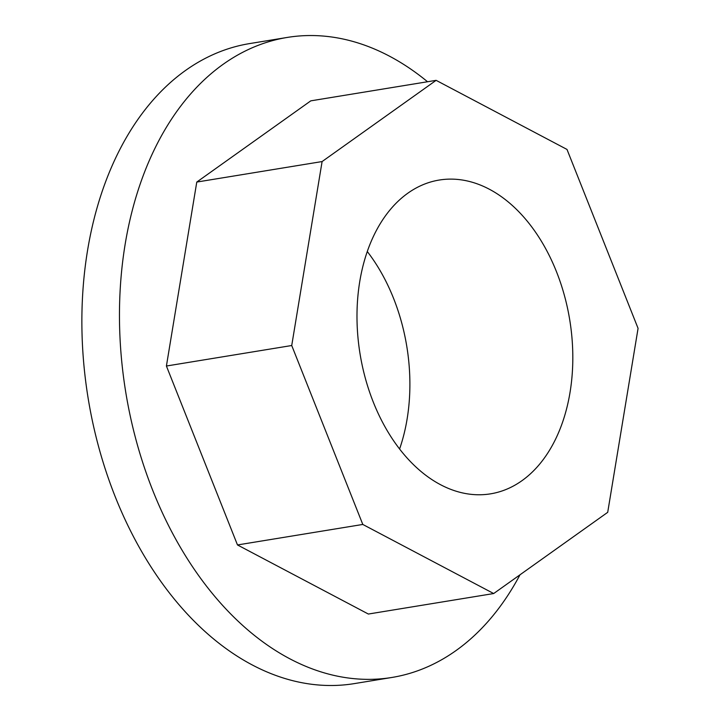 <?xml version="1.0" encoding="UTF-8"?>
<svg xmlns="http://www.w3.org/2000/svg" width="720" height="720" viewBox="0 0 720 720"><rect width="100%" height="100%" fill="white"/><g stroke="black" fill="none" stroke-linecap="round" stroke-linejoin="round"><path stroke-width="1.08" d="M399.591 449.001A158.985 106.209 80.7 0 0 408.438 358.326A158.985 106.209 80.7 0 0 367.29 251.532M571.356 331.668A158.985 106.209 -99.3 0 1 490.572 493.839A158.985 106.209 -99.3 0 1 360.081 354.087A158.985 106.209 -99.3 0 1 439.236 180.045A158.985 106.209 -99.3 0 1 571.356 331.668M427.545 81.747A324.261 216.63 80.7 0 0 287.226 37.44A324.261 216.63 80.7 0 0 122.445 368.199A324.261 216.63 80.7 0 0 391.932 677.457A324.261 216.63 80.7 0 0 519.993 574.794M493.686 593.541L368.361 614.043L237.483 544.95L166.41 366.021L196.776 182.061L310.797 100.845L436.122 80.343L322.101 161.559L291.726 345.519L362.799 524.448L493.686 593.541L607.707 512.325L638.073 328.365L567 149.436L436.122 80.343M391.932 677.457L354.339 683.604A324.261 216.63 -99.3 0 1 84.852 374.346A324.261 216.63 -99.3 0 1 249.624 43.587L287.226 37.44M196.776 182.061L322.101 161.559M237.483 544.95L362.799 524.448M166.41 366.021L291.726 345.519"/></g></svg>
